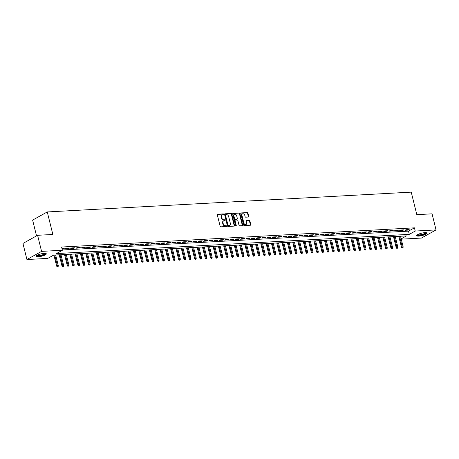<?xml version="1.0" encoding="UTF-8"?>
<svg xmlns="http://www.w3.org/2000/svg" width="459" height="459" viewBox="0 0 459 459"><rect width="100%" height="100%" fill="white"/><g stroke="black" fill="none" stroke-linecap="round" stroke-linejoin="round"><path stroke-width="0.69" d="M223.694 214.324A0.47 0.35 60.9 0 0 223.217 213.905L217.686 214.204A0.666 0.499 60.9 0 0 217.319 214.864L220.136 226.235A0.666 0.499 60.9 0 0 220.813 226.838L226.344 226.534A0.47 0.35 60.9 0 0 226.126 225.65L225.409 225.69A2.14 1.595 60.9 0 1 223.24 223.762L223.011 222.81A2.14 1.595 60.9 0 1 223.636 220.854A2.14 1.595 60.9 0 1 224.176 220.699L224.893 220.664A0.47 0.35 60.9 0 0 224.675 219.775L223.958 219.815A2.14 1.595 60.9 0 1 221.789 217.887L221.554 216.941A2.14 1.595 60.9 0 1 222.179 214.978A2.14 1.595 60.9 0 1 222.724 214.829L223.435 214.789A0.47 0.35 60.9 0 0 223.694 214.324M223.298 214.795A0.47 0.35 60.9 0 0 222.822 214.123L217.359 214.422M226.201 226.545A0.47 0.35 60.9 0 0 225.73 225.874L225.013 225.908L225.409 225.69M224.749 220.67A0.47 0.35 60.9 0 0 224.279 219.999L223.562 220.039L223.958 219.815M418.746 236.087A5.307 1.211 -13.9 0 1 416.68 235.645A5.307 1.211 -13.9 0 1 419.388 233.843A5.307 1.211 -13.9 0 1 424.919 232.65A5.307 1.211 -13.9 0 1 426.985 233.092A5.307 1.211 -13.9 0 1 424.277 234.893A5.307 1.211 -13.9 0 1 418.746 236.087M38.063 256.805A5.307 1.211 -13.9 0 1 35.997 256.363A5.307 1.211 -13.9 0 1 38.705 254.561A5.307 1.211 -13.9 0 1 44.236 253.368A5.307 1.211 -13.9 0 1 46.302 253.81A5.307 1.211 -13.9 0 1 43.594 255.606A5.307 1.211 -13.9 0 1 38.063 256.805M248.394 217.044A0.666 0.499 60.9 0 0 248.761 216.384L247.969 213.194A0.666 0.499 60.9 0 0 247.292 212.592L241.147 212.93A0.666 0.499 60.9 0 0 240.78 213.59L243.597 224.956A0.666 0.499 60.9 0 0 244.274 225.558L250.419 225.226A0.666 0.499 60.9 0 0 250.78 224.566L249.828 220.71A0.666 0.499 60.9 0 0 249.151 220.108L246.523 220.251A0.666 0.499 60.9 0 0 246.156 220.911L246.632 222.822A1.79 1.337 60.9 0 1 246.104 224.462A1.79 1.337 60.9 0 1 243.844 222.976L241.991 215.489A1.79 1.337 60.9 0 1 242.518 213.854A1.79 1.337 60.9 0 1 244.779 215.34L245.089 216.585A0.666 0.499 60.9 0 0 245.766 217.187L248.394 217.044M401.183 238.864L406.519 235.897L53.692 255.095L47.753 258.4L26.932 259.536L22.95 243.448L37.592 235.295L52.842 234.469L47.271 211.943L411.241 192.137L416.812 214.663L432.068 213.831L436.05 229.919L421.408 238.066L401.258 239.162M37.592 235.295L41.574 251.383L62.395 250.253L56.463 253.557L409.29 234.354L415.223 231.049L436.05 229.919M62.326 249.977L408.493 231.135L414.431 227.836L61.598 247.034L62.395 250.253M414.431 227.836L415.223 231.049M231.772 214.078A0.666 0.499 60.9 0 0 231.095 213.475L224.95 213.808A0.666 0.499 60.9 0 0 224.583 214.468L227.4 225.839A0.666 0.499 60.9 0 0 228.077 226.442L234.222 226.109A0.666 0.499 60.9 0 0 234.589 225.449L231.772 214.078L231.376 214.296A0.666 0.499 60.9 0 0 230.699 213.693L224.623 214.026M233.046 213.366L239.196 213.033A0.666 0.499 60.9 0 1 239.873 213.636L242.685 225.008A0.666 0.499 60.9 0 1 242.318 225.667L239.69 225.811A0.666 0.499 60.9 0 1 239.013 225.208L237.871 220.595A0.666 0.499 60.9 0 0 237.194 219.993L235.45 220.085A0.666 0.499 60.9 0 0 235.088 220.745L236.276 225.547A0.47 0.35 60.9 0 1 235.547 225.587L232.684 214.026A0.666 0.499 60.9 0 1 233.046 213.366L232.753 213.533M62.074 248.944L64.3 248.33L61.954 248.457M69.607 248.038L66.423 248.21L65.436 248.761L68.62 248.589L69.607 248.038M74.915 247.751L71.73 247.923L70.743 248.474L73.922 248.302L74.915 247.751M80.222 247.464L77.037 247.636L76.045 248.187L79.229 248.015L80.222 247.464M85.523 247.172L82.345 247.344L81.352 247.894L84.536 247.722L85.523 247.172M90.83 246.885L87.646 247.057L86.659 247.608L89.844 247.435L90.83 246.885M96.138 246.598L92.953 246.77L91.966 247.321L95.145 247.149L96.138 246.598M101.445 246.305L98.26 246.477L97.268 247.028L100.452 246.856L101.445 246.305M106.746 246.018L103.562 246.19L102.575 246.741L105.759 246.569L106.746 246.018M112.053 245.731L108.869 245.904L107.882 246.454L111.067 246.282L112.053 245.731M117.361 245.439L114.176 245.617L113.189 246.162L116.368 245.99L117.361 245.439M122.668 245.152L119.483 245.324L118.491 245.875L121.675 245.703L122.668 245.152M127.969 244.865L124.785 245.037L123.798 245.588L126.982 245.416L127.969 244.865M133.276 244.572L130.092 244.75L129.105 245.301L132.29 245.123L133.276 244.572M138.584 244.286L135.399 244.458L134.407 245.008L137.591 244.836L138.584 244.286M143.885 243.999L140.706 244.171L139.714 244.722L142.898 244.549L143.885 243.999M149.192 243.706L146.008 243.884L145.021 244.435L148.205 244.257L149.192 243.706M154.499 243.419L151.315 243.591L150.328 244.142L153.513 243.97L154.499 243.419M159.807 243.132L156.622 243.304L155.63 243.855L158.814 243.683L159.807 243.132M165.108 242.84L161.929 243.018L160.937 243.568L164.121 243.39L165.108 242.84M170.415 242.553L167.231 242.725L166.244 243.276L169.428 243.104L170.415 242.553M175.722 242.266L172.538 242.438L171.551 242.989L174.736 242.817L175.722 242.266M181.03 241.973L177.845 242.151L176.853 242.702L180.037 242.524L181.03 241.973M186.331 241.686L183.152 241.859L182.16 242.409L185.344 242.237L186.331 241.686M191.638 241.4L188.454 241.572L187.467 242.123L190.651 241.95L191.638 241.4M196.945 241.107L193.761 241.285L192.774 241.836L195.953 241.658L196.945 241.107M202.253 240.82L199.068 240.992L198.076 241.543L201.26 241.371L202.253 240.82M207.554 240.533L204.375 240.705L203.383 241.256L206.567 241.084L207.554 240.533M212.861 240.241L209.677 240.418L208.69 240.969L211.874 240.791L212.861 240.241M218.168 239.954L214.984 240.126L213.997 240.677L217.176 240.505L218.168 239.954M223.476 239.667L220.291 239.839L219.299 240.39L222.483 240.218L223.476 239.667M228.777 239.38L225.593 239.552L224.606 240.103L227.79 239.925L228.777 239.38M234.084 239.087L230.9 239.259L229.913 239.81L233.097 239.638L234.084 239.087M239.391 238.8L236.207 238.973L235.22 239.523L238.399 239.351L239.391 238.8M244.699 238.514L241.514 238.686L240.522 239.237L243.706 239.064L244.699 238.514M250 238.221L246.816 238.393L245.829 238.944L249.013 238.772L250 238.221M255.307 237.934L252.123 238.106L251.136 238.657L254.32 238.485L255.307 237.934M260.614 237.647L257.43 237.819L256.443 238.37L259.622 238.198L260.614 237.647M265.922 237.355L262.737 237.527L261.745 238.078L264.929 237.905L265.922 237.355M271.223 237.068L268.039 237.24L267.052 237.791L270.236 237.619L271.223 237.068M276.53 236.781L273.346 236.953L272.359 237.504L275.543 237.332L276.53 236.781M281.837 236.488L278.653 236.66L277.661 237.211L280.845 237.039L281.837 236.488M287.139 236.201L283.96 236.374L282.968 236.924L286.152 236.752L287.139 236.201M292.446 235.915L289.262 236.087L288.275 236.637L291.459 236.465L292.446 235.915M297.753 235.622L294.569 235.794L293.582 236.345L296.766 236.173L297.753 235.622M303.06 235.335L299.876 235.507L298.884 236.058L302.068 235.886L303.06 235.335M308.362 235.048L305.183 235.22L304.191 235.771L307.375 235.599L308.362 235.048M313.669 234.756L310.485 234.933L309.498 235.478L312.682 235.306L313.669 234.756M318.976 234.469L315.792 234.641L314.805 235.192L317.984 235.019L318.976 234.469M324.284 234.182L321.099 234.354L320.107 234.905L323.291 234.733L324.284 234.182M329.585 233.889L326.406 234.067L325.414 234.618L328.598 234.44L329.585 233.889M334.892 233.602L331.708 233.774L330.721 234.325L333.905 234.153L334.892 233.602M340.199 233.315L337.015 233.488L336.028 234.038L339.207 233.866L340.199 233.315M345.507 233.023L342.322 233.201L341.33 233.751L344.514 233.574L345.507 233.023M350.808 232.736L347.629 232.908L346.637 233.459L349.821 233.287L350.808 232.736M356.115 232.449L352.931 232.621L351.944 233.172L355.128 233L356.115 232.449M361.422 232.156L358.238 232.334L357.251 232.885L360.43 232.707L361.422 232.156M366.73 231.87L363.545 232.042L362.553 232.593L365.737 232.42L366.73 231.87M372.031 231.583L368.847 231.755L367.86 232.306L371.044 232.134L372.031 231.583M377.338 231.29L374.154 231.468L373.167 232.019L376.351 231.841L377.338 231.29M382.645 231.003L379.461 231.175L378.474 231.726L381.653 231.554L382.645 231.003M387.953 230.716L384.768 230.888L383.776 231.439L386.96 231.267L387.953 230.716M393.254 230.424L390.07 230.602L389.083 231.152L392.267 230.975L393.254 230.424M398.561 230.137L395.377 230.309L394.39 230.86L397.574 230.688L398.561 230.137M403.868 229.85L400.684 230.022L399.691 230.573L402.876 230.401L403.868 229.85M404.999 230.286L408.183 230.108L409.17 229.557L405.991 229.735L404.999 230.286M47.271 211.943L32.629 220.096L36.536 235.886M26.932 259.536L41.574 251.383M408.493 231.135L409.29 234.354M63.313 248.881L63.193 248.388M68.62 248.589L68.5 248.101M73.922 248.302L73.801 247.808M79.229 248.015L79.109 247.521M84.536 247.722L84.416 247.235M89.844 247.435L89.723 246.942M95.145 247.149L95.024 246.655M100.452 246.856L100.332 246.368M105.759 246.569L105.639 246.081M111.067 246.282L110.94 245.789M116.368 245.99L116.247 245.502M121.675 245.703L121.555 245.215M126.982 245.416L126.862 244.922M132.29 245.123L132.163 244.636M137.591 244.836L137.47 244.349M142.898 244.549L142.778 244.056M148.205 244.257L148.085 243.769M153.513 243.97L153.386 243.482M158.814 243.683L158.694 243.19M164.121 243.39L164.001 242.903M169.428 243.104L169.308 242.616M174.736 242.817L174.609 242.323M180.037 242.524L179.917 242.036M185.344 242.237L185.224 241.75M190.651 241.95L190.531 241.457M195.953 241.658L195.832 241.17M201.26 241.371L201.14 240.883M206.567 241.084L206.447 240.591M211.874 240.791L211.754 240.304M217.176 240.505L217.055 240.017M222.483 240.218L222.363 239.724M227.79 239.925L227.67 239.437M233.097 239.638L232.977 239.15M238.399 239.351L238.278 238.858M243.706 239.064L243.586 238.571M249.013 238.772L248.893 238.284M254.32 238.485L254.194 237.992M259.622 238.198L259.501 237.705M264.929 237.905L264.809 237.418M270.236 237.619L270.116 237.125M275.543 237.332L275.417 236.838M280.845 237.039L280.724 236.551M286.152 236.752L286.032 236.259M291.459 236.465L291.339 235.972M296.766 236.173L296.64 235.685M302.068 235.886L301.947 235.398M307.375 235.599L307.255 235.106M312.682 235.306L312.562 234.819M317.984 235.019L317.863 234.532M323.291 234.733L323.17 234.239M328.598 234.44L328.478 233.952M333.905 234.153L333.785 233.665M339.207 233.866L339.086 233.373M344.514 233.574L344.393 233.086M349.821 233.287L349.701 232.799M355.128 233L355.008 232.506M360.43 232.707L360.309 232.22M365.737 232.42L365.616 231.933M371.044 232.134L370.924 231.64M376.351 231.841L376.225 231.353M381.653 231.554L381.532 231.066M386.96 231.267L386.839 230.774M392.267 230.975L392.147 230.487M397.574 230.688L397.448 230.2M402.876 230.401L402.755 229.907M408.183 230.108L408.062 229.62M222.179 214.978L221.783 215.202A2.14 1.595 60.9 0 0 221.158 217.159L221.554 216.941M223.562 220.039A2.14 1.595 60.9 0 1 221.393 218.105L221.158 217.159M223.636 220.854L223.24 221.072A2.14 1.595 60.9 0 0 222.615 223.034L223.011 222.81M225.013 225.908A2.14 1.595 60.9 0 1 222.85 223.981L222.615 223.034M234.153 226.109A0.666 0.499 60.9 0 0 234.193 225.667L231.376 214.296M225.742 214.663A0.47 0.35 60.9 0 0 225.489 215.122L227.957 225.105A0.47 0.35 60.9 0 0 228.433 225.524L229.184 225.484A2.14 1.595 60.9 0 0 229.724 225.335A2.14 1.595 60.9 0 0 230.355 223.372L228.662 216.55A2.14 1.595 60.9 0 0 226.499 214.623L225.742 214.663M225.346 214.881A0.47 0.35 60.9 0 0 225.094 215.346L225.489 215.122M229.724 225.335L229.328 225.553A2.14 1.595 60.9 0 1 228.789 225.708L228.037 225.748A0.47 0.35 60.9 0 1 227.561 225.323L225.094 215.346M232.719 213.584L239.196 213.033M242.254 225.667A0.666 0.499 60.9 0 0 242.289 225.226L239.478 213.86A0.666 0.499 60.9 0 0 238.8 213.251M235.054 220.309A0.666 0.499 60.9 0 0 234.692 220.968L235.88 225.765L236.276 225.547M236.689 215.81A1.79 1.337 60.9 0 0 234.423 214.324A1.79 1.337 60.9 0 0 233.901 215.965L234.555 218.599A0.666 0.499 60.9 0 0 235.232 219.201L236.976 219.109A0.666 0.499 60.9 0 0 237.343 218.45L236.689 215.81M234.423 214.324L234.027 214.542A1.79 1.337 60.9 0 0 233.505 216.183L233.901 215.965M236.878 219.161A0.666 0.499 60.9 0 1 236.58 219.327L234.836 219.425A0.666 0.499 60.9 0 1 234.159 218.823L233.505 216.183M242.518 213.854L242.123 214.072A1.79 1.337 60.9 0 0 241.595 215.713L241.991 215.489M246.104 224.462L245.708 224.68A1.79 1.337 60.9 0 1 243.448 223.194L241.595 215.713M250.35 225.231A0.666 0.499 60.9 0 0 250.384 224.784L249.432 220.934A0.666 0.499 60.9 0 0 248.755 220.331L246.196 220.469M248.325 217.05A0.666 0.499 60.9 0 0 248.365 216.608L247.573 213.418A0.666 0.499 60.9 0 0 246.896 212.815L240.82 213.142M57.214 266.863L58.144 266.61L57.214 266.863L56.641 266.122L58.304 265.675L55.659 254.992M57.61 266.639L54.707 255.043M56.641 266.122L53.904 255.084M58.304 265.675L58.144 266.61M45.447 253.391A4.596 1.044 -13.9 0 1 43.284 254.969A4.596 1.044 -13.9 0 1 38.349 256.059A4.596 1.044 -13.9 0 1 36.554 255.594M36.881 255.388A4.257 0.97 166.1 0 0 38.47 255.623A4.257 0.97 166.1 0 0 42.653 254.751A4.257 0.97 166.1 0 0 45.068 253.357M36.072 256.047A5.278 1.199 166.1 0 0 37.954 256.277A5.278 1.199 166.1 0 0 46.089 253.569M426.136 232.673A4.596 1.044 -13.9 0 1 426.141 232.942A4.596 1.044 -13.9 0 1 421.396 234.997A4.596 1.044 -13.9 0 1 417.237 234.876M417.564 234.669A4.257 0.97 166.1 0 0 421.775 234.492A4.257 0.97 166.1 0 0 425.734 232.684A4.257 0.97 166.1 0 0 425.751 232.644M416.755 235.335A5.278 1.199 166.1 0 0 421.993 235.019A5.278 1.199 166.1 0 0 426.778 232.851M62.522 266.576L63.445 266.323L62.522 266.576L61.942 265.836L63.612 265.388L60.967 254.699M62.917 266.352L60.009 254.751M61.942 265.836L59.211 254.797M63.612 265.388L63.445 266.323M67.829 266.283L68.752 266.036L67.829 266.283L67.249 265.549L68.919 265.101L66.274 254.412M68.225 266.065L65.316 254.464M67.249 265.549L64.518 254.51M68.919 265.101L68.752 266.036M73.13 265.996L74.06 265.744L73.13 265.996L72.556 265.256L74.22 264.809L71.575 254.125M73.526 265.772L70.623 254.177M72.556 265.256L69.825 254.217M74.22 264.809L74.06 265.744M78.437 265.709L79.367 265.457L78.437 265.709L77.858 264.969L79.527 264.522L76.882 253.833M78.833 265.486L75.93 253.89M77.858 264.969L75.127 253.93M79.527 264.522L79.367 265.457M83.745 265.417L84.668 265.17L83.745 265.417L83.165 264.682L84.835 264.235L82.19 253.546M84.14 265.199L81.232 253.597M83.165 264.682L80.434 253.643M84.835 264.235L84.668 265.17M89.052 265.13L89.975 264.877L89.052 265.13L88.472 264.39L90.142 263.942L87.497 253.259M89.448 264.912L86.539 253.311M88.472 264.39L85.741 253.351M90.142 263.942L89.975 264.877M94.353 264.843L95.283 264.591L94.353 264.843L93.779 264.103L95.443 263.655L92.798 252.966M94.749 264.619L91.846 253.024M93.779 264.103L91.048 253.064M95.443 263.655L95.283 264.591M99.66 264.55L100.59 264.304L99.66 264.55L99.081 263.816L100.75 263.368L98.106 252.679M100.056 264.332L97.153 252.731M99.081 263.816L96.35 252.777M100.75 263.368L100.59 264.304M104.968 264.264L105.891 264.017L104.968 264.264L104.388 263.529L106.058 263.076L103.413 252.393M105.363 264.045L102.455 252.444M104.388 263.529L101.657 252.484M106.058 263.076L105.891 264.017M110.275 263.977L111.198 263.724L110.275 263.977L109.695 263.236L111.365 262.789L108.72 252.106M110.671 263.753L107.762 252.157M109.695 263.236L106.964 252.198M111.365 262.789L111.198 263.724M115.576 263.684L116.506 263.437L115.576 263.684L115.002 262.95L116.666 262.502L114.021 251.813M115.972 263.466L113.069 251.865M115.002 262.95L112.271 251.911M116.666 262.502L116.506 263.437M120.883 263.397L121.807 263.15L120.883 263.397L120.304 262.663L121.974 262.209L119.329 251.526M121.279 263.179L118.376 251.578M120.304 262.663L117.573 251.624M121.974 262.209L121.807 263.15M126.191 263.11L127.114 262.858L126.191 263.11L125.611 262.37L127.281 261.923L124.636 251.239M126.586 262.887L123.678 251.291M125.611 262.37L122.88 251.331M127.281 261.923L127.114 262.858M131.498 262.818L132.422 262.571L131.498 262.818L130.918 262.083L132.582 261.636L129.943 250.947M131.888 262.6L128.985 250.998M130.918 262.083L128.187 251.044M132.582 261.636L132.422 262.571M136.799 262.531L137.729 262.284L136.799 262.531L136.225 261.796L137.889 261.343L135.244 250.66M137.195 262.313L134.292 250.712M136.225 261.796L133.489 250.757M137.889 261.343L137.729 262.284M142.106 262.244L143.03 261.991L142.106 262.244L141.527 261.504L143.197 261.056L140.552 250.373M142.502 262.02L139.599 250.425M141.527 261.504L138.796 250.465M143.197 261.056L143.03 261.991M147.414 261.951L148.337 261.705L147.414 261.951L146.834 261.217L148.504 260.769L145.859 250.08M147.809 261.733L144.901 250.132M146.834 261.217L144.103 250.178M148.504 260.769L148.337 261.705M152.715 261.664L153.645 261.418L152.715 261.664L152.141 260.93L153.805 260.477L151.16 249.794M153.111 261.446L150.208 249.845M152.141 260.93L149.41 249.891M153.805 260.477L153.645 261.418M158.022 261.378L158.952 261.125L158.022 261.378L157.448 260.637L159.112 260.19L156.467 249.507M158.418 261.154L155.515 249.558M157.448 260.637L154.712 249.598M159.112 260.19L158.952 261.125M163.329 261.085L164.253 260.838L163.329 261.085L162.75 260.351L164.42 259.903L161.775 249.214M163.725 260.867L160.822 249.266M162.75 260.351L160.019 249.312M164.42 259.903L164.253 260.838M168.637 260.798L169.56 260.551L168.637 260.798L168.057 260.064L169.727 259.61L167.082 248.927M169.032 260.58L166.124 248.979M168.057 260.064L165.326 249.025M169.727 259.61L169.56 260.551M173.938 260.511L174.868 260.259L173.938 260.511L173.364 259.771L175.028 259.324L172.383 248.64M174.334 260.287L171.431 248.692M173.364 259.771L170.633 248.732M175.028 259.324L174.868 260.259M179.245 260.219L180.175 259.972L179.245 260.219L178.671 259.484L180.335 259.037L177.69 248.348M179.641 260.001L176.738 248.399M178.671 259.484L175.935 248.445M180.335 259.037L180.175 259.972M184.552 259.932L185.476 259.685L184.552 259.932L183.973 259.197L185.643 258.744L182.998 248.061M184.948 259.714L182.039 248.112M183.973 259.197L181.242 248.158M185.643 258.744L185.476 259.685M189.86 259.645L190.783 259.392L189.86 259.645L189.28 258.905L190.95 258.457L188.305 247.774M190.256 259.421L187.347 247.826M189.28 258.905L186.549 247.866M190.95 258.457L190.783 259.392M195.161 259.352L196.091 259.106L195.161 259.352L194.587 258.618L196.251 258.17L193.606 247.481M195.557 259.134L192.654 247.533M194.587 258.618L191.856 247.579M196.251 258.17L196.091 259.106M200.468 259.065L201.398 258.819L200.468 259.065L199.889 258.331L201.558 257.883L198.913 247.194M200.864 258.847L197.961 247.246M199.889 258.331L197.158 247.292M201.558 257.883L201.398 258.819M205.775 258.778L206.699 258.526L205.775 258.778L205.196 258.038L206.866 257.591L204.221 246.908M206.171 258.555L203.262 246.959M205.196 258.038L202.465 246.999M206.866 257.591L206.699 258.526M211.083 258.486L212.006 258.239L211.083 258.486L210.503 257.751L212.173 257.304L209.528 246.615M211.479 258.268L208.57 246.667M210.503 257.751L207.772 246.713M212.173 257.304L212.006 258.239M216.384 258.199L217.314 257.952L216.384 258.199L215.81 257.465L217.474 257.017L214.829 246.328M216.78 257.981L213.877 246.38M215.81 257.465L213.079 246.426M217.474 257.017L217.314 257.952M221.691 257.912L222.621 257.66L221.691 257.912L221.112 257.172L222.781 256.724L220.136 246.041M222.087 257.688L219.184 246.093M221.112 257.172L218.381 246.133M222.781 256.724L222.621 257.66M226.998 257.619L227.922 257.373L226.998 257.619L226.419 256.885L228.089 256.438L225.444 245.749M227.394 257.401L224.485 245.8M226.419 256.885L223.688 245.846M228.089 256.438L227.922 257.373M232.306 257.333L233.229 257.086L232.306 257.333L231.726 256.598L233.396 256.151L230.751 245.462M232.702 257.115L229.793 245.513M231.726 256.598L228.995 245.559M233.396 256.151L233.229 257.086M237.607 257.046L238.537 256.793L237.607 257.046L237.033 256.306L238.697 255.858L236.052 245.175M238.003 256.822L235.1 245.226M237.033 256.306L234.302 245.267M238.697 255.858L238.537 256.793M242.914 256.759L243.844 256.506L242.914 256.759L242.335 256.019L244.004 255.571L241.359 244.882M243.31 256.535L240.407 244.934M242.335 256.019L239.604 244.98M244.004 255.571L243.844 256.506M248.221 256.466L249.145 256.22L248.221 256.466L247.642 255.732L249.312 255.284L246.667 244.595M248.617 256.248L245.708 244.647M247.642 255.732L244.911 244.693M249.312 255.284L249.145 256.22M253.529 256.179L254.452 255.927L253.529 256.179L252.949 255.439L254.613 254.992L251.974 244.308M253.925 255.956L251.016 244.36M252.949 255.439L250.218 244.4M254.613 254.992L254.452 255.927M258.83 255.892L259.76 255.64L258.83 255.892L258.256 255.152L259.92 254.705L257.275 244.016M259.226 255.669L256.323 244.073M258.256 255.152L255.52 244.113M259.92 254.705L259.76 255.64M264.137 255.6L265.061 255.353L264.137 255.6L263.558 254.865L265.227 254.418L262.582 243.729M264.533 255.382L261.63 243.781M263.558 254.865L260.827 243.827M265.227 254.418L265.061 255.353M269.444 255.313L270.368 255.061L269.444 255.313L268.865 254.573L270.535 254.125L267.89 243.442M269.84 255.095L266.931 243.494M268.865 254.573L266.134 243.534M270.535 254.125L270.368 255.061M274.752 255.026L275.675 254.774L274.752 255.026L274.172 254.286L275.836 253.838L273.197 243.15M275.142 254.802L272.239 243.207M274.172 254.286L271.441 243.247M275.836 253.838L275.675 254.774M280.053 254.734L280.983 254.487L280.053 254.734L279.479 253.999L281.143 253.552L278.498 242.863M280.449 254.516L277.546 242.914M279.479 253.999L276.743 242.96M281.143 253.552L280.983 254.487M285.36 254.447L286.284 254.194L285.36 254.447L284.781 253.707L286.45 253.259L283.805 242.576M285.756 254.229L282.853 242.627M284.781 253.707L282.05 242.668M286.45 253.259L286.284 254.194M290.667 254.16L291.591 253.907L290.667 254.16L290.088 253.42L291.758 252.972L289.113 242.283M291.063 253.936L288.154 242.341M290.088 253.42L287.357 242.381M291.758 252.972L291.591 253.907M295.969 253.867L296.898 253.62L295.969 253.867L295.395 253.133L297.059 252.685L294.414 241.996M296.365 253.649L293.462 242.048M295.395 253.133L292.664 242.094M297.059 252.685L296.898 253.62M301.276 253.58L302.206 253.334L301.276 253.58L300.702 252.846L302.366 252.393L299.721 241.709M301.672 253.362L298.769 241.761M300.702 252.846L297.966 241.801M302.366 252.393L302.206 253.334M306.583 253.293L307.507 253.041L306.583 253.293L306.004 252.553L307.673 252.106L305.028 241.423M306.979 253.07L304.076 241.474M306.004 252.553L303.273 241.514M307.673 252.106L307.507 253.041M311.891 253.001L312.814 252.754L311.891 253.001L311.311 252.266L312.981 251.819L310.336 241.13M312.286 252.783L309.377 241.182M311.311 252.266L308.58 241.227M312.981 251.819L312.814 252.754M317.192 252.714L318.121 252.467L317.192 252.714L316.618 251.98L318.282 251.526L315.637 240.843M317.588 252.496L314.685 240.895M316.618 251.98L313.887 240.941M318.282 251.526L318.121 252.467M322.499 252.427L323.429 252.175L322.499 252.427L321.925 251.687L323.589 251.239L320.944 240.556M322.895 252.203L319.992 240.608M321.925 251.687L319.189 240.648M323.589 251.239L323.429 252.175M327.806 252.134L328.73 251.888L327.806 252.134L327.227 251.4L328.896 250.953L326.251 240.264M328.202 251.916L325.293 240.315M327.227 251.4L324.496 240.361M328.896 250.953L328.73 251.888M333.114 251.848L334.037 251.601L333.114 251.848L332.534 251.113L334.204 250.66L331.559 239.977M333.509 251.63L330.6 240.028M332.534 251.113L329.803 240.074M334.204 250.66L334.037 251.601M338.415 251.561L339.344 251.308L338.415 251.561L337.841 250.821L339.505 250.373L336.86 239.69M338.811 251.337L335.908 239.741M337.841 250.821L335.11 239.782M339.505 250.373L339.344 251.308M343.722 251.268L344.652 251.021L343.722 251.268L343.143 250.534L344.812 250.086L342.167 239.397M344.118 251.05L341.215 239.449M343.143 250.534L340.412 239.495M344.812 250.086L344.652 251.021M349.029 250.981L349.953 250.734L349.029 250.981L348.45 250.247L350.119 249.794L347.474 239.11M349.425 250.763L346.516 239.162M348.45 250.247L345.719 239.208M350.119 249.794L349.953 250.734M354.337 250.694L355.26 250.442L354.337 250.694L353.757 249.954L355.427 249.507L352.782 238.823M354.732 250.471L351.824 238.875M353.757 249.954L351.026 238.915M355.427 249.507L355.26 250.442M359.638 250.402L360.567 250.155L359.638 250.402L359.064 249.667L360.728 249.22L358.083 238.531M360.034 250.184L357.131 238.582M359.064 249.667L356.333 238.628M360.728 249.22L360.567 250.155M364.945 250.115L365.875 249.868L364.945 250.115L364.366 249.38L366.035 248.927L363.39 238.244M365.341 249.897L362.438 238.296M364.366 249.38L361.635 238.341M366.035 248.927L365.875 249.868M370.252 249.828L371.176 249.576L370.252 249.828L369.673 249.088L371.342 248.64L368.697 237.957M370.648 249.604L367.739 238.009M369.673 249.088L366.942 238.049M371.342 248.64L371.176 249.576M375.56 249.535L376.483 249.289L375.56 249.535L374.98 248.801L376.65 248.353L374.005 237.664M375.955 249.317L373.047 237.716M374.98 248.801L372.249 237.762M376.65 248.353L376.483 249.289M380.861 249.248L381.79 249.002L380.861 249.248L380.287 248.514L381.951 248.061L379.306 237.378M381.257 249.03L378.354 237.429M380.287 248.514L377.556 237.475M381.951 248.061L381.79 249.002M386.168 248.962L387.092 248.709L386.168 248.962L385.589 248.221L387.258 247.774L384.613 237.091M386.564 248.738L383.661 237.142M385.589 248.221L382.858 237.183M387.258 247.774L387.092 248.709M391.475 248.669L392.399 248.422L391.475 248.669L390.896 247.935L392.565 247.487L389.921 236.798M391.871 248.451L388.962 236.85M390.896 247.935L388.165 236.896M392.565 247.487L392.399 248.422M396.783 248.382L397.706 248.135L396.783 248.382L396.203 247.648L397.867 247.2L395.228 236.511M397.173 248.164L394.27 236.563M396.203 247.648L393.472 236.609M397.867 247.2L397.706 248.135M402.084 248.095L403.013 247.843L402.084 248.095L401.51 247.355L403.174 246.908L400.529 236.224M402.48 247.871L399.577 236.276M401.51 247.355L398.773 236.316M403.174 246.908L403.013 247.843M222.822 214.123L223.217 213.905M225.73 225.874L226.126 225.65M224.279 219.999L224.675 219.775M221.393 218.105L221.789 217.887M222.85 223.981L223.24 223.762M217.388 214.37L217.686 214.204M234.193 225.667L234.589 225.449M224.652 213.974L224.95 213.808M230.699 213.693L231.095 213.475M227.561 225.323L227.957 225.105M228.037 225.748L228.433 225.524M228.789 225.708L229.184 225.484M239.478 213.86L239.873 213.636M242.289 225.226L242.685 225.008M234.692 220.968L235.088 220.745M234.159 218.823L234.555 218.599M234.836 219.425L235.232 219.201M236.58 219.327L236.976 219.109M243.448 223.194L243.844 222.976M246.225 220.418L246.523 220.251M248.755 220.331L249.151 220.108M249.432 220.934L249.828 220.71M250.384 224.784L250.78 224.566M240.849 213.096L241.147 212.93M246.896 212.815L247.292 212.592M247.573 213.418L247.969 213.194M248.365 216.608L248.761 216.384M225.226 214.915L225.621 214.697M234.888 220.354L235.283 220.136M236.746 219.282L237.142 219.058"/></g></svg>
